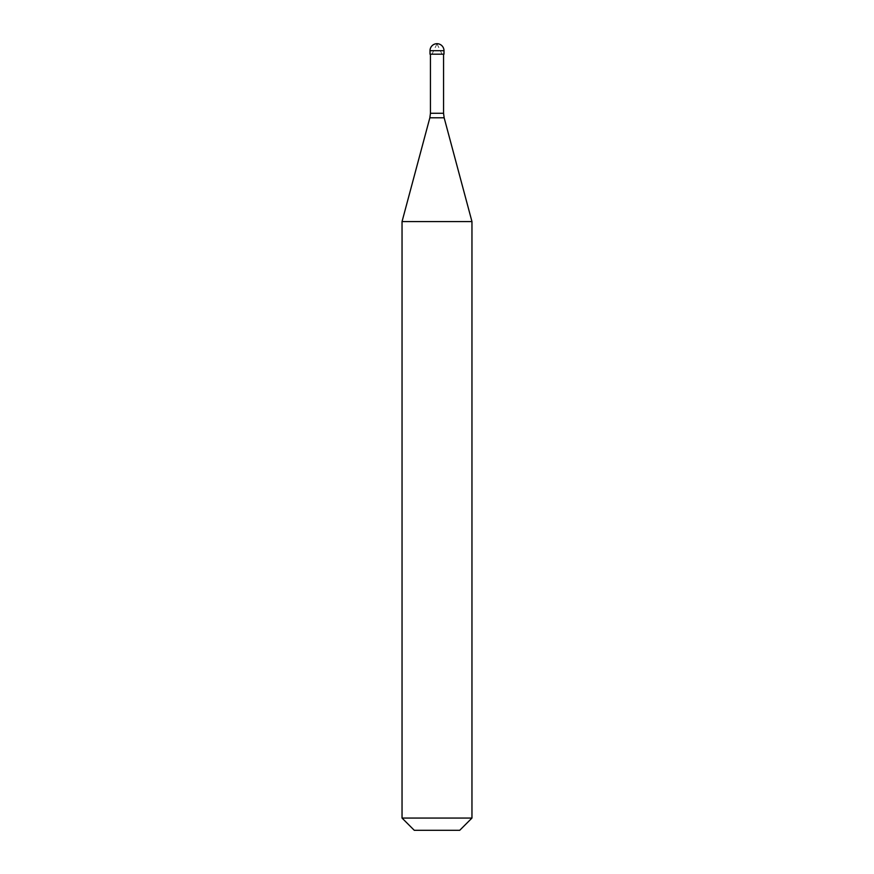 <?xml version="1.0" encoding="UTF-8"?>
<svg xmlns="http://www.w3.org/2000/svg" width="874" height="874" viewBox="0 0 874 874"><rect width="100%" height="100%" fill="white"/><g stroke="black" fill="none" stroke-linecap="round" stroke-linejoin="round"><path stroke-width="0.66" stroke-dasharray="4.37 3.28" d="M430.008 54.188L443.992 54.188M402.04 221.581L471.96 221.581M402.04 818.064L471.96 818.064M414.276 830.3L459.724 830.3M436.934 43.7L442.036 54.188M437.066 43.7L431.964 54.188M430.008 50.692L443.992 50.692M430.445 113.27L443.555 113.27M429.844 117.793L444.156 117.793"/><path stroke-width="1.31" d="M443.992 50.692L443.992 54.188L430.008 54.188L430.008 50.692L443.992 50.692A6.992 6.992 0 0 0 437 43.7A6.992 6.992 0 0 0 430.008 50.692M471.96 221.581L402.04 221.581L402.04 818.064L471.96 818.064L471.96 221.581L444.156 117.793L429.844 117.793L402.04 221.581M471.96 818.064L459.724 830.3L414.276 830.3L402.04 818.064M443.555 54.188L443.555 113.27L430.445 113.27L429.844 117.793M443.555 113.27L444.156 117.793M430.445 54.188L430.445 113.27"/></g></svg>
